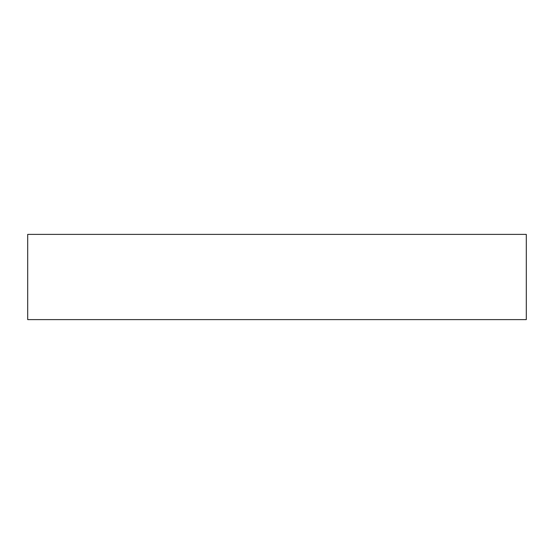 <?xml version="1.0" encoding="UTF-8"?>
<svg xmlns="http://www.w3.org/2000/svg" width="554" height="554" viewBox="0 0 554 554"><rect width="100%" height="100%" fill="white"/><g stroke="black" fill="none" stroke-linecap="round" stroke-linejoin="round"><path stroke-width="0.42" stroke-dasharray="2.77 2.08" d="M526.3 234.377L526.3 319.623L27.7 319.623L27.7 234.377L526.3 234.377"/><path stroke-width="0.83" d="M526.3 234.377L526.3 319.623L27.7 319.623L27.7 234.377L526.3 234.377"/></g></svg>

